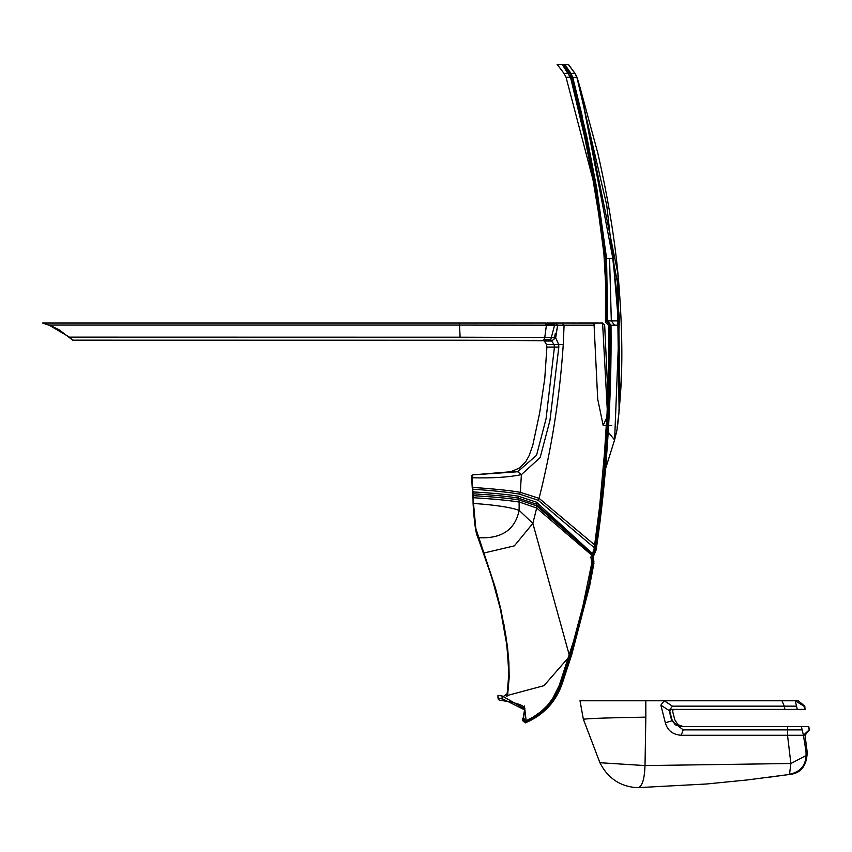 <?xml version="1.0" encoding="UTF-8"?>
<svg xmlns="http://www.w3.org/2000/svg" width="852" height="852" viewBox="0 0 852 852"><rect width="100%" height="100%" fill="white"/><g stroke="black" fill="none" stroke-linecap="round" stroke-linejoin="round"><path stroke-width="1.28" d="M788.835 774.543L747.14 779.963L706.446 784L638.414 787.621C642.302 786.183 644.506 778.834 645.017 765.575L790.88 763.509L789.516 774.255M599.925 762.721L583.354 719.216C591.032 718.342 611.853 717.661 645.837 717.15L645.017 765.575L599.925 762.721C607.614 777.876 619.628 786.172 635.975 787.61L638.414 787.621M788.792 774.553C800.592 773.701 806.737 766.278 807.227 752.295L805.949 751.006L803.415 735.265L787.525 735.265L790.88 763.509L806.258 755.522M805.864 726.639L797.461 726.639L808.569 726.639L809.155 729.876L803.415 735.265L805.033 735.265L809.4 729.876L808.761 726.639L809.325 729.876M805.949 751.006C807.078 764.638 801.018 772.487 787.738 774.564M672.462 706.17L784.309 706.17L781.955 700.781L664.198 700.781L660.864 705.168L665.337 722.794L671.759 720.867L669.139 710.547L672.462 706.17L664.198 700.781L645.816 700.781L645.837 717.15M804 726.639L787.663 726.639L787.525 735.265L681.163 735.265C672.75 734.648 667.467 730.483 665.337 722.794M583.354 719.216L579.999 700.781L645.816 700.781M671.759 720.867L683.197 729.876L802.158 729.876M796.535 706.159L784.309 706.17L784.873 709.396L800.454 709.396M779.644 709.396L670.822 709.396L669.715 710.856L671.972 719.716L675.157 724.732L680.769 726.639L787.663 726.639L683.56 726.639L677.947 724.732L674.763 719.716L672.505 710.856L673.612 709.396L795.097 709.396M805.033 709.396L803.926 706.159L805.033 709.396L804.789 706.159L804.192 706.159M804.373 709.396L805.151 709.396M782.402 726.639L799.038 726.639M781.955 700.781L795.246 700.781L803.926 706.159M804.789 706.159L798.26 700.781L795.246 700.781L797.302 709.396L793.308 709.396M804.799 709.396L797.302 709.396M803.425 735.255L801.391 726.639M549.359 323.036L546.654 323.259L544.3 341.013L551.649 341.013L555.674 337.818L551.649 341.013L554.088 344.602L558.71 344.602L555.674 337.818L557.666 325.187L564.077 325.198L563.257 344.602C559.711 397.447 551.649 448.695 539.071 498.345L538.102 500.241L519.656 494.16L520.316 492.318L539.071 498.345L594.728 545.014M523.756 720.579L522.681 720.771L522.745 718.332L523.799 718.95L523.756 720.579L525.141 721.687C543.47 713.742 555.664 700.344 561.724 681.493L570.787 653.846L588.583 585.548L592.939 562.671L592.14 556.58L595.09 549.593C605.719 475.352 610.671 400.568 609.936 325.251L614.558 325.198L611.321 320.895L609.563 258.38L613.067 258.38L618.701 325.198L618.499 320.895L607.636 320.895L606.571 258.39L596.826 188.75L586.783 136.629L572.746 77.276L576.879 77.255L574.962 73.41L568.273 64.39L563.747 65.05L570.084 74.145L570.968 73.379L575.089 73.421L568.38 64.379L574.962 73.41M609.563 258.38L605.506 258.561L595.772 189.016L585.729 136.97L571.703 77.692L570.084 74.145M592.779 561.191L593.78 560.904L593.109 557.144L596.155 549.859C606.794 475.522 611.747 400.642 611.012 325.208L607.636 320.895L606.56 320.895L605.506 258.561M591.767 553.619L536.632 505.843L519.156 499.964C509.517 498.388 494.171 496.94 473.137 495.64L473.19 497.685C494.597 499.059 510.092 500.539 519.677 502.137L536.675 508.037L532.851 523.384L519.113 510.348C510.625 507.281 495.427 504.98 473.51 503.436L475.767 528.091M592.417 553.587L536.462 502.169L518.144 496.162C508.388 494.554 493.34 493.138 472.998 491.892L473.073 503.276C474.223 522.51 475.81 533.853 477.823 537.293L491.828 577.507L500.326 608.85L507.046 646.253L508.825 673.485C506.631 622.855 498.345 596.911 483.51 552.724L477.855 537.431C475.554 531.414 473.957 520.039 473.073 503.298L473.116 493.777C493.532 495.044 508.548 496.471 518.154 498.069L536.11 504.054L591.437 552.692L592.012 554.418M593.78 560.904L593.024 557.368M538.102 500.241L594.313 547.751M484.245 552.937L514.342 545.876L532.851 523.384L569.306 655.177M536.632 505.843L536.675 508.037L591.671 555.11M592.896 558.252L593.301 559.721M522.67 720.739L525.567 722.869L522.67 720.739L524.757 708.768L502.03 695.924L498.09 695.413L498.09 698.097L502.03 698.587L524.715 709.918M524.757 710.951L523.288 718.875M582.651 117.97L572.746 77.276L570.968 73.379L564.706 64.379L570.968 73.379L572.746 77.276L571.703 77.692M592.065 559.423L593.067 559.136L593.12 557.144L592.14 556.58M502.03 695.924L502.222 700.482L499.283 700.237L497.962 698.097L497.962 695.402M524.427 705.999L526.174 720.824M594.121 325.187L564.077 325.198L561.905 323.046L555.642 323.046L557.666 325.187L555.419 337.775M608.115 432.007L614.611 439.973L619.447 317.849L606.709 204.991L576.879 77.255L580.329 88.384L577.017 77.244L575.089 73.421L577.017 77.244M612.173 250.786L613.461 258.38L612.173 250.786M618.499 320.895L613.461 258.38M614.558 325.198L618.222 325.198M609.936 325.251L606.56 320.895M523.799 718.95L524.704 718.971L524.651 721.506L532.905 717.267L540.871 711.697L547.261 705.616L552.628 698.629L559.253 685.413L573.556 641.183L582.853 606.368L591.863 562.576L590.862 557.197L594.036 549.54L599.659 506.216L604.483 453.147L607.071 413.039L608.743 372.899L608.818 325.315L605.868 322.62L605.484 320.863L605.57 283.215L603.887 253.502L598.636 213.586L592.002 173.925L584.536 136.448L570.659 77.809L562.938 65.604L563.747 65.05M595.527 551.915L594.547 551.351M561.724 681.493L562.746 682.026C556.558 701.175 544.151 714.775 525.524 722.826L525.141 721.687M593.993 562.97L589.605 586.038L562.746 682.026L571.82 654.325L589.637 585.888L593.993 562.97L592.939 562.671M595.09 549.593L596.155 549.859L593.109 557.144M544.3 341.013L546.579 344.602L554.088 344.602L554.439 347.083L558.827 347.083L558.71 344.602L563.257 344.602M558.827 347.083L549.955 420.419L540.147 457.556L521.392 474.628L520.316 492.318C509.965 490.496 494.075 488.867 472.636 487.419L472.743 489.186C493.904 490.677 509.549 492.339 519.656 494.16M472.285 474.894L510.785 471.752L519.699 467.918L525.865 461.539L529.081 455.724L532.724 445.5L539.646 413.018L544.769 378.522L546.899 347.083L554.439 347.083L546.057 418.822L536.536 455.309L517.654 471.752L472.711 474.905M546.899 347.083L546.579 344.602M591.661 323.089L602.588 323.046L607.263 409.482M618.925 410.419L619.564 404.796M579.754 86.457L597.763 152.913C608.179 198.623 615.069 240.626 618.446 278.923C622.343 325.997 622.887 366.083 620.075 399.215L617.924 273.684L580.042 87.405M599.776 323.046L602.588 323.046L604.643 324.782L607.955 395.104M594.984 323.036L597.848 323.046M593.173 180.39L566.037 77.234L564.056 73.432L557.144 64.379L564.652 64.379M546.771 323.036L593.982 323.089L597.699 399.045L603.173 425.436L606.826 417.352M593.982 323.046L591.607 323.089L593.982 323.046M617.125 427.949L619.106 410.962L617.274 281.575L580.223 87.99M555.642 323.046L557.41 325.155M472.114 477.035L472.125 477.77C492.722 478.281 509.145 477.237 521.392 474.628L517.654 471.752L510.785 471.752M472.871 474.873L471.838 475.267L471.699 477.642L472.2 487.291L473.116 493.777L471.699 477.621L471.838 475.267L472.466 475.256L472.466 477.024L471.827 477.035L473.563 508.569L475.863 528.602L495.481 588.125L500.699 608.679L505.918 636.199L508.442 659.64L508.665 678.927L507.1 693.73L503.82 696.18M473.19 497.685L473.073 503.276M477.823 537.293L478.217 537.655C501.477 539.039 515.109 529.933 519.113 510.348L519.156 499.964M503.862 623.952L507.441 646.604L508.878 662.302L509.187 677.478L507.579 695.434L543.981 685.658L568.603 657.424M506.983 696.68L508.825 673.485M498.271 699.194L498.09 698.097L499.283 700.237M498.09 698.097L498.037 695.392L499.4 695.573M506.301 696.574L507.174 695.083M472.125 477.77L472.636 487.419M472.572 491.668L472.317 488.963M72.718 340.172L460.261 340.236L72.718 340.172L69.449 337.147L49.033 325.07L42.6 323.046L459.43 323.046L42.6 323.046L51.897 326.209L59.331 329.926L72.718 340.172M554.162 338.425L554.546 337.52L460.112 337.222L69.449 337.147M460.112 337.222L459.526 325.07L49.033 325.07M461.869 340.236L543.48 340.427M460.261 340.236L544.258 340.715M554.034 324.122L545.717 324.111L545.77 323.036L459.43 323.046L459.526 325.07L556.739 325.187M470.943 323.046L545.791 323.046M554.854 324.122L550.775 339.66L543.587 339.66L543.342 340.715L544.29 340.502M681.163 735.265L683.197 729.876M669.139 710.547L660.864 705.168M536.11 504.054L536.462 502.169M518.154 498.069L518.144 496.162M564.056 73.432L568.38 73.432M566.037 77.234L570.489 77.234M553.321 323.046L560.84 323.046M543.352 340.725L551.574 340.779M555.642 323.27L545.823 323.259M472.69 495.598L472.668 493.734M555.28 333.526L554.546 337.52M769.857 777.109L788.835 774.553M807.227 752.295L805.033 735.265M607.668 318.755L607.71 315.102M524.757 708.768L524.757 710.887M593.919 561.361L593.045 557.325M524.757 711.005C522.872 710.579 532.894 705.19 502.041 700.568M614.58 439.962L605.335 469.431M607.71 315.176L607.636 320.895L611.012 325.208C611.31 406.532 606.358 481.423 596.155 549.859M562.746 682.015L557.133 695.03L550.584 704.7L538.57 715.669L525.567 722.869M597.88 323.046L596.869 323.036M595.889 323.036L595.037 323.036M603.173 425.436L606.358 425.436M608.52 425.436L611.789 425.436M556.484 323.046L565.068 323.046M574.749 323.046L566.165 323.046M577.741 323.046L586.325 323.046M595.069 323.036L586.474 323.036M559.721 323.046L547.24 323.036M620.075 399.215L619.106 410.962C616.848 434.85 616.997 429.014 614.537 440.101M463.168 340.236L540.424 340.406M540.626 340.406L532.01 340.342M459.43 323.046L474.681 323.046"/></g></svg>
